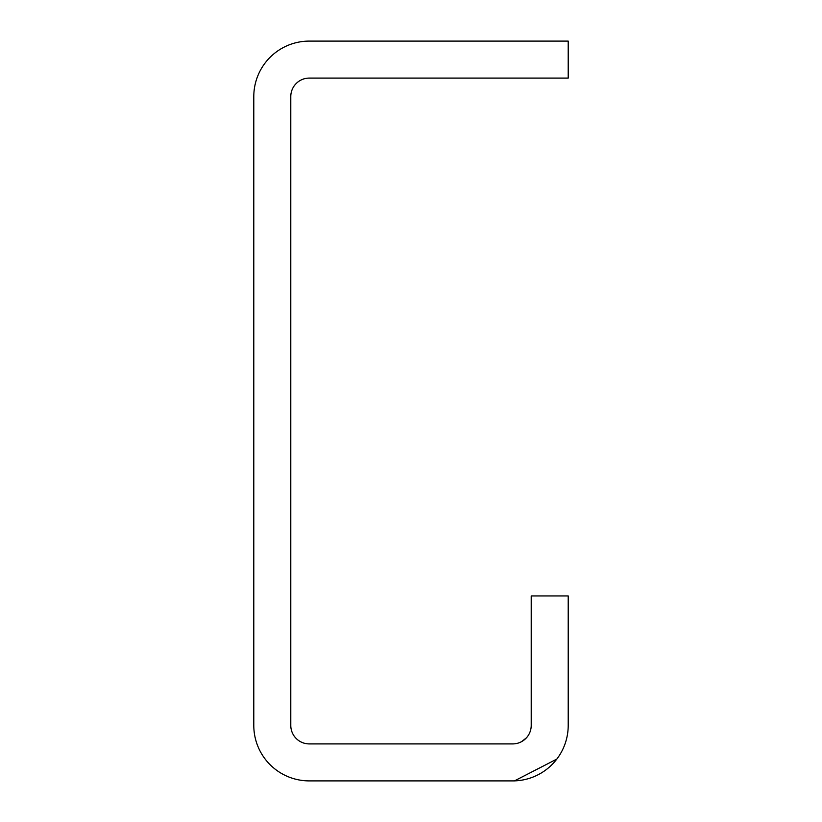 <?xml version="1.0" encoding="UTF-8"?>
<svg xmlns="http://www.w3.org/2000/svg" width="822" height="822" viewBox="0 0 822 822"><rect width="100%" height="100%" fill="white"/><g stroke="black" fill="none" stroke-linecap="round" stroke-linejoin="round"><path stroke-width="1.23" d="M568.208 595.95L531.218 595.95L531.218 725.415A18.495 18.495 0 0 1 512.723 743.91L309.278 743.91A18.495 18.495 0 0 1 290.783 725.415L290.783 96.585A18.495 18.495 0 0 1 309.278 78.09L568.208 78.09L568.208 41.1L309.278 41.1A55.485 55.485 0 0 0 253.793 96.585L253.793 725.415A55.485 55.485 0 0 0 309.278 780.9L512.723 780.9A55.485 55.485 0 0 0 568.208 725.415L568.208 595.95L568.208 725.415M556.823 759.086L514.459 780.9L503.156 780.9M521.6 741.639L526.44 737.827"/></g></svg>
